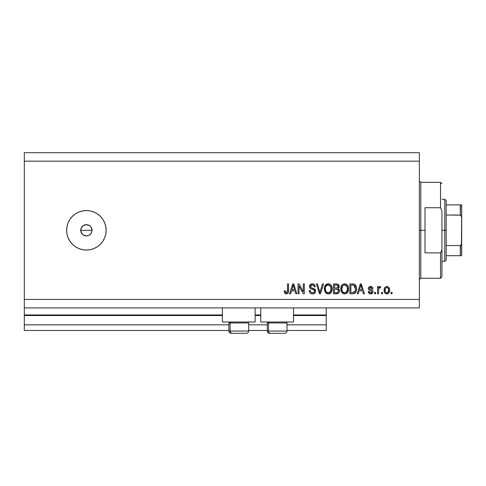 <?xml version="1.0" encoding="UTF-8"?>
<svg xmlns="http://www.w3.org/2000/svg" width="486" height="486" viewBox="0 0 486 486"><rect width="100%" height="100%" fill="white"/><g stroke="black" fill="none" stroke-linecap="round" stroke-linejoin="round"><path stroke-width="0.73" d="M326.246 330.48L287.019 330.48L326.246 330.48L326.246 324.836L287.019 324.836L326.246 324.836L326.246 315.523L293.514 315.523L326.246 315.523L326.246 330.48M267.27 330.48L248.644 330.48L267.27 330.48M228.888 330.48L24.3 330.48L228.888 330.48M267.27 324.836L248.644 324.836L267.27 324.836M228.888 324.836L24.3 324.836L24.3 330.48L24.3 324.836L228.888 324.836M260.775 315.523L255.132 315.523L260.775 315.523M222.4 315.523L24.3 315.523L24.3 324.836L24.3 314.958L222.4 314.958L24.3 314.958L24.3 315.523L222.4 315.523M326.246 314.958L326.246 315.523L326.246 314.958L293.514 314.958L326.246 314.958L326.246 307.905L326.246 314.958M260.775 314.958L255.132 314.958L260.775 314.958M24.3 307.905L24.3 314.958L24.3 307.905L419.369 307.905L24.3 307.905L24.3 299.437L419.369 299.437L419.369 161.164L24.3 161.164L24.3 307.905M222.4 322.011L222.4 307.905L222.4 322.011L255.132 322.011L255.132 307.905L255.132 322.011L222.4 322.011M293.514 322.011L293.514 307.905L293.514 322.011L260.775 322.011L293.514 322.011M260.775 307.905L260.775 322.011L260.775 307.905M82.523 234.416L80.846 231.403L81.168 228.134L80.737 230.303L81.691 233.438L83.246 234.993L86.38 235.947A5.644 5.644 0 0 1 80.737 230.303A5.644 5.644 0 0 1 86.38 224.66L83.252 225.607L81.168 228.134L82.462 226.239M86.38 250.053A19.756 19.756 0 0 1 66.631 230.303A19.756 19.756 0 0 1 86.38 210.547L90.238 210.93L93.944 212.054L97.358 213.876L100.353 216.331L102.807 219.326L104.63 222.74L105.754 226.446L106.136 230.303L105.754 234.155L104.63 237.861L102.807 241.275L100.353 244.27L97.358 246.724L93.944 248.553L90.238 249.676L86.38 250.053L82.529 249.676L78.823 248.553L75.409 246.724L72.414 244.27L69.96 241.275L68.131 237.861L67.007 234.155L66.631 230.303L67.007 226.446L68.131 222.74L69.96 219.326L72.414 216.331L75.409 213.876L78.823 212.054L82.529 210.93L86.38 210.547A19.756 19.756 0 0 1 106.136 230.303A19.756 19.756 0 0 1 86.38 250.053M81.691 233.438L80.846 231.403L80.846 229.198L81.691 227.169L83.246 225.607L85.281 224.763L87.486 224.763L89.515 225.607L91.076 227.162L92.024 230.303L91.599 232.46L90.372 234.295L88.543 235.516L86.38 235.947L84.224 235.516L82.389 234.295M24.3 152.695L419.369 152.695L419.369 307.905L419.369 299.437L24.3 299.437L24.3 161.164L419.369 161.164L419.369 152.695L24.3 152.695L24.3 161.164L24.3 152.695M299.054 293.793L299.054 285.932L299.054 293.793L298.027 293.793L298.027 283.915L299.121 283.915L303.288 291.788L303.288 283.915L304.315 283.915L304.315 293.793L303.215 293.793L299.054 285.932L303.215 293.793L304.315 293.793L304.315 283.915L303.288 283.915L303.288 291.788L299.121 283.915L298.027 283.915L298.027 293.793L299.054 293.793L298.027 293.793L298.027 283.915L299.121 283.915M312.492 293.921C314.381 293.866 315.42 292.912 315.602 291.047L315.086 292.73L313.379 293.836L311.192 293.714L309.685 292.481L309.187 290.585L310.214 290.458L310.73 291.965L312.115 292.73L313.658 292.56L314.539 291.442L314.078 289.954L310.645 288.666L309.631 287.512L309.637 285.41L311.216 283.945L313.482 283.97L314.8 284.942L315.347 286.74L314.32 286.868L313.768 285.446L312.346 284.942L311.034 285.312L310.487 286.789L311.143 287.773L314.715 289.073L315.602 291.047L314.078 288.69L310.791 287.524L310.469 286.521L312.346 284.942C313.567 284.99 314.223 285.634 314.32 286.868L315.347 286.74C315.201 284.863 314.187 283.879 312.31 283.788C310.548 283.854 309.594 284.76 309.442 286.497C309.612 288.046 310.499 288.945 312.109 289.206C313.446 289.304 314.266 289.929 314.576 291.078C314.43 292.214 313.768 292.779 312.577 292.766C311.131 292.675 310.347 291.91 310.214 290.458L309.187 290.585C309.309 292.681 310.414 293.793 312.492 293.921L312.158 293.909M320.329 291.084L322.528 283.915L323.591 283.915L320.481 293.793L319.423 293.793L316.471 283.915L317.522 283.915L319.897 292.639L322.528 283.915L323.591 283.915L322.528 283.915L319.897 292.639L317.522 283.915L316.471 283.915L319.423 293.793L320.481 293.793L319.423 293.793L316.471 283.915L317.522 283.915L319.679 291.752M328.232 293.921L325.887 293.022L324.557 290.762L324.502 287.171L325.456 285.124L326.902 284.037L329.131 283.897L330.772 284.851L331.847 286.722L332.132 289.334L331.616 291.606L330.243 293.313L328.232 293.921L331.142 292.414L332.145 288.866C332.224 285.993 330.917 284.304 328.238 283.788C325.511 284.316 324.205 286.047 324.326 288.988L325.322 292.372L328.232 293.921M344.653 293.921L342.302 293.022L340.972 290.762L340.923 287.171L341.877 285.124L343.323 284.037L345.546 283.897L347.186 284.851L348.268 286.722L348.553 289.334L348.037 291.606L346.658 293.313L344.653 293.921L347.563 292.414L348.565 288.866C348.638 285.993 347.338 284.304 344.659 283.788C341.931 284.316 340.625 286.047 340.741 288.988L341.743 292.372L344.653 293.921L346.992 293.046M358.231 293.793L359.087 290.847L358.231 293.793L357.161 293.793L360.314 283.915L361.317 283.915L364.47 293.793L363.407 293.793L362.544 290.847L359.087 290.847L362.544 290.847L363.407 293.793L364.47 293.793L361.317 283.915L360.314 283.915L357.161 293.793L358.231 293.793L357.161 293.793L360.314 283.915L361.317 283.915L364.47 293.793L363.407 293.793M392.05 292.384L392.05 293.793L391.023 293.793L391.023 292.384L392.05 292.384L391.023 292.384L391.023 293.793L392.05 293.793L391.023 293.793L391.023 292.384L392.05 292.384L392.05 293.793L392.05 292.384M389.614 290.13L389.049 292.681L387.512 293.848L385.611 293.605L384.396 292.122L384.323 288.484L385.088 287.19L386.206 286.558L387.488 286.558L388.818 287.414L389.614 290.13C389.699 288.064 388.776 286.849 386.856 286.485C384.906 286.855 383.983 288.095 384.098 290.203C383.989 292.305 384.912 293.544 386.856 293.921C388.824 293.532 389.748 292.268 389.614 290.13L389.608 290.464M382.555 292.384L382.555 293.793L381.534 293.793L381.534 292.384L382.555 292.384L381.534 292.384L381.534 293.793L382.555 293.793L381.534 293.793L381.534 292.384L382.555 292.384L382.555 293.793L382.555 292.384M378.624 289.34L378.582 293.793L377.555 293.793L377.555 286.612L378.582 286.612L378.582 287.761L379.56 286.515L380.763 286.868L380.374 287.894L378.916 288.234L378.582 290.069L378.764 288.605L379.681 287.767L380.374 287.894L380.763 286.868L379.791 286.485L378.582 287.761L378.582 286.612L377.555 286.612L377.555 293.793L378.582 293.793L377.555 293.793L377.555 286.612L378.582 286.612M375.629 292.384L375.629 293.793L374.603 293.793L374.603 292.384L375.629 292.384L374.603 292.384L374.603 293.793L375.629 293.793L374.603 293.793L374.603 292.384L375.629 292.384L375.629 293.793L375.629 292.384M373.066 291.606L372.689 292.955L371.571 293.787L370.174 293.89L368.923 293.301L368.194 291.612L369.22 291.485L369.658 292.523L370.709 292.894L371.632 292.633L372.039 291.782L371.754 291.09L369.482 290.264L368.528 289.413L368.358 288.101L368.983 286.995L371.031 286.509L372.519 287.311L372.938 288.538L371.912 288.666L371.529 287.803L370.63 287.512L369.785 287.676L369.354 288.477L369.67 288.988L372.434 290.039L373.066 291.606C372.95 290.306 372.203 289.571 370.818 289.395L369.67 288.988L369.348 288.386L370.63 287.512L371.912 288.666L372.938 288.538C372.75 287.19 371.966 286.509 370.599 286.485C369.214 286.503 368.455 287.183 368.321 288.532C368.57 289.826 369.409 290.561 370.836 290.737L371.802 291.132L372.039 291.782L370.709 292.894L369.22 291.485L368.194 291.612C368.376 293.076 369.196 293.848 370.636 293.921C372.142 293.866 372.95 293.094 373.066 291.606L373.054 291.849M353.583 293.732L352.763 293.793C355.442 293.392 356.694 291.728 356.517 288.799L356.117 291.424L354.823 293.271L353.207 293.781L349.847 293.793L349.847 283.915L353.425 283.952L354.829 284.407L356.062 286.066L356.517 288.799C356.681 286.697 355.91 285.13 354.203 284.103L349.847 283.915L349.847 293.793L352.763 293.793L349.847 293.793L349.847 283.915M336.768 293.787L336.47 293.793C338.377 293.781 339.374 292.815 339.459 290.895L339.028 292.608L338.201 293.447L333.432 293.793L333.432 283.915L337.272 283.976L338.426 284.529L339.185 286.71L338.098 288.471L339.155 289.462L339.459 290.895L338.098 288.471L339.204 286.4C339.058 284.753 338.153 283.927 336.494 283.915L333.432 283.915L333.432 293.793L336.47 293.793L333.432 293.793L333.432 283.915L336.494 283.915M290.628 293.793L291.491 290.847L290.628 293.793L289.565 293.793L292.718 283.915L293.714 283.915L296.873 293.793L295.81 293.793L294.941 290.847L291.491 290.847L294.941 290.847L295.81 293.793L296.873 293.793L293.714 283.915L292.718 283.915L289.565 293.793L290.628 293.793L289.565 293.793L292.718 283.915L293.714 283.915L296.873 293.793L295.81 293.793M284.76 293.228L286.303 293.921L284.76 293.228L284.176 290.847L285.203 290.719L285.446 292.171L286.029 292.718L287.378 292.025L287.512 283.915L288.538 283.915L288.38 292.201L287.84 293.307L286.303 293.921C287.991 293.587 288.733 292.487 288.538 290.622L288.538 283.915L287.512 283.915L287.378 292.025L286.351 292.766L285.203 290.719L284.176 290.847L284.76 293.228L285.865 293.89M89.631 234.914L90.372 234.295M97.358 246.724L100.353 244.27M102.807 219.326L100.353 216.331M97.358 213.876L93.944 212.054M88.543 225.085L89.515 225.607L86.38 224.66A5.644 5.644 0 0 1 92.024 230.303A5.644 5.644 0 0 1 86.38 235.947L85.281 235.838M90.372 226.312L89.515 225.607M91.599 228.141L92.024 230.303L91.599 232.46L92.024 230.303L91.076 227.162M86.38 235.947L87.486 235.838M83.246 225.607L84.224 225.085M85.281 224.763L86.38 224.66M91.076 233.438L91.599 232.46M88.543 235.516L89.521 234.993M386.534 293.909L386.206 293.848M385.088 293.204L384.687 292.712M384.219 291.503L384.122 290.859M384.323 288.49L384.469 288.089M384.675 287.7L385.088 287.19L384.675 287.694M386.024 286.612L386.522 286.503M386.692 286.491L387.707 286.625M389.304 288.247L389.486 288.848M389.486 288.854L389.608 289.808M389.055 292.675L388.648 293.192M388.186 293.562L387.512 293.848M387.749 293.775L387.184 293.909M386.048 287.755L385.447 288.471L385.125 290.197C385.003 288.775 385.568 287.876 386.826 287.512C388.12 287.858 388.709 288.751 388.587 290.197L388.375 288.733M388.521 291.108L388.587 290.197C388.709 291.624 388.138 292.523 386.88 292.894L387.585 292.7M385.24 291.351L385.137 290.646M387.281 287.578L386.327 287.603M388.417 288.866L388.041 288.125M388.253 288.447L387.269 287.572M387.937 288.004L387.482 287.657M387.318 292.827L387.871 292.475M387.707 292.615L388.581 290.421M385.684 292.305L386.88 292.894C385.586 292.548 385.003 291.649 385.125 290.197L385.137 289.753M378.582 287.761L378.74 287.402M378.849 287.196L379.044 286.892M379.924 286.491L380.763 286.868L380.374 287.894L379.681 287.767L380.374 287.894M378.764 288.605L378.63 289.316M378.582 293.793L378.582 290.069M378.825 288.423L379.542 287.779M368.279 292.068L368.692 293.015M368.194 291.612L369.22 291.485L369.354 292.043M369.372 292.098L370.15 292.815M370.368 292.87L371.195 292.839M372.015 292.025L371.754 291.09M372.039 291.782L371.802 291.132L370.836 290.731M370.417 290.604L370.083 290.494M369.141 290.081L370.077 290.488M369.123 290.069L368.564 289.48M368.528 289.419L368.37 288.994M368.692 287.311L368.983 287.001M370.381 286.491L371.031 286.509M371.462 286.6L371.857 286.764M372.221 287.001L372.519 287.305L372.221 287.001M372.732 287.7L372.859 288.101M372.938 288.538L371.912 288.666L371.741 288.077M371.11 287.572L371.529 287.803M371.085 287.566L370.198 287.542M369.372 288.174L369.67 288.988L370.484 289.291M369.67 288.988L369.348 288.386L369.67 288.988L370.818 289.395M371.249 289.528L371.638 289.662M372.683 292.961L371.116 293.89M368.674 292.991L368.923 293.301M360.497 286.357L360.819 284.948L362.204 289.692L359.427 289.692L360.357 286.819L359.427 289.692L362.204 289.692L360.819 284.948L360.497 286.357M361.274 286.643L361.171 286.29M352.636 283.915L353.425 283.952M354.015 284.043L354.367 284.164M354.519 284.231L355.357 284.881M355.503 285.057L355.758 285.44M356.517 288.799L356.511 289.249M356.353 290.567L356.256 290.993M356.226 291.096L356.117 291.418M355.491 292.615L355.211 292.949M354.488 293.459L353.644 293.72M355.23 286.801L355.375 287.36M355.491 288.538L355.418 289.935M353.595 292.548L355.102 291.199L352.636 292.639L353.936 292.451M350.874 292.639L350.874 285.075L354.008 285.27L350.874 285.075L350.874 292.639L352.636 292.639L350.874 292.639M354.95 286.181L354.008 285.27L355.485 289.097M341.117 291.199L340.978 290.774M340.783 288.052L340.917 287.183M341.628 285.452L341.852 285.148M342.909 284.237L343.316 284.043M343.76 283.897L344.191 283.818M344.884 283.8L345.242 283.836M345.546 283.897L346.804 284.51M347.678 285.47L347.927 285.896M348.146 286.369L348.255 286.691M348.359 287.05L348.037 286.12M348.565 288.866L348.553 289.34M348.444 290.276L348.353 290.707M348.28 290.956L347.94 291.8M347.563 292.414L347.29 292.742M344.155 293.89L342.314 293.028M347.818 292.025L348.037 291.606M346.822 284.529L346.378 284.231M344.866 284.954L342.77 285.725L343.973 285.027M346.931 286.254L345.437 285.063L346.445 285.659M342.812 285.689L341.767 289C341.609 286.722 342.575 285.373 344.665 284.942L347.113 286.606L347.539 288.836C347.654 291.047 346.688 292.353 344.647 292.766L345.953 292.42L347.423 290.166M347.192 290.95L345.953 292.42M343.991 292.687L343.098 292.256L344.647 292.766C342.66 292.384 341.701 291.126 341.767 289L342.108 290.95L341.773 288.654L342.205 286.552M341.968 287.214L342.089 286.825L341.968 287.214M347.368 287.354L346.706 285.932M347.417 290.197L347.028 286.43M347.478 287.906L347.381 287.42M345.321 292.687L345.643 292.578M342.101 290.938L342.806 291.995M342.837 292.031L342.417 291.533M336.768 283.921L338.183 284.334M338.493 284.596L338.754 284.924M338.772 284.948L339.155 285.883M339.143 286.977L338.924 287.584M339.416 291.497L339.222 292.22M339.028 292.615L338.22 293.435M339.441 290.525L339.392 290.16M338.384 291.406L338.11 289.802L336.348 289.176C337.63 289.091 338.323 289.668 338.432 290.901C338.323 289.668 337.63 289.091 336.348 289.176L334.459 289.176L336.348 289.176M337.6 292.463L338.432 290.901L337.484 292.517L336.494 292.639L337.709 292.408M336.269 288.022L337.278 287.931L338.177 286.564L337.278 287.931L334.459 288.022L334.459 285.075L336.136 285.075C337.363 284.918 338.043 285.416 338.177 286.564L337.576 285.294L334.459 285.075L334.459 288.022L337.521 287.827M337.059 285.124L336.579 285.082M337.278 287.931L338.135 287.001L338.043 285.847M334.459 292.639L334.459 289.176L334.459 292.639L336.494 292.639L334.459 292.639M337.126 292.602L336.494 292.639M338.135 287.001L338.177 286.564M336.506 285.082L336.136 285.075M324.678 291.144L324.557 290.774M324.369 288.046L324.502 287.177M324.763 286.303L328.463 283.8M329.125 283.897L329.557 284.037M330.802 284.887L329.964 284.237M330.383 284.51L330.766 284.845M331.264 285.47L331.841 286.691M332.041 287.536L332.102 287.967M332.029 290.276L331.932 290.713M331.865 290.956L331.616 291.6M331.142 292.414L329.538 293.69M329.459 293.72L328.73 293.89M328.664 293.902L329.083 293.83M327.746 293.896L327.406 293.836M326.568 293.52L325.322 292.372M330.571 293.046L330.875 292.742M332.132 289.334L332.145 288.866M331.95 287.092L331.252 285.452M328.445 284.954L326.902 285.294M330.516 286.254L329.022 285.063L330.024 285.653M325.529 287.305L325.347 289C325.189 286.722 326.161 285.373 328.25 284.942L330.693 286.606L331.124 288.836C331.233 291.047 330.267 292.353 328.226 292.766L329.538 292.42L331.002 290.166M330.772 290.95L329.538 292.42M327.57 292.687L326.683 292.256L328.226 292.766C326.246 292.384 325.286 291.126 325.347 289L325.687 290.95L325.377 288.301M325.784 286.552L325.413 287.949M327.534 285.033L327.218 285.142M326.392 285.689L325.553 287.19M330.948 287.354L330.286 285.932M330.996 290.197L330.608 286.43M331.057 287.906L330.96 287.42M328.907 292.687L329.222 292.578M325.681 290.938L326.385 291.995M326.422 292.031L326.003 291.533M320.481 293.793L323.591 283.915L320.481 293.793M319.897 292.639L319.788 292.195M311.836 293.878L310.718 293.495M310.098 293.015L309.412 291.892M309.187 290.585L310.214 290.458L310.275 290.914M312.115 292.73L312.948 292.748M314.57 291.26L314.563 290.865M314.357 290.27L314.078 289.96M313.683 289.717L312.79 289.407M310.275 288.398L309.953 288.064M309.94 288.04L309.637 287.518M309.454 286.758L309.454 286.218M310.712 284.17L311.101 283.988M311.24 283.939L311.757 283.824M312.03 283.8L312.607 283.8M312.31 283.788C314.187 283.879 315.201 284.863 315.347 286.74L314.32 286.868L314.114 285.968M312.741 284.972L313.737 285.416M312.717 284.966L312 284.96M311.259 285.173L310.876 285.452M310.499 286.175L310.791 287.524L312.364 288.18L311.538 287.937M311.86 288.046L312.808 288.289M314.655 289.024L315.378 289.923M315.402 289.984L315.517 290.318M315.548 291.649L314.776 293.101M314.685 293.192L314.229 293.52M314.205 293.532L313.664 293.763M310.682 293.471L311.192 293.714M315.371 292.208L315.548 291.643M314.248 288.769L313.871 288.605M313.112 285.051L313.513 285.239M315.128 285.574L314.491 284.583M309.965 284.832L309.637 285.41M309.631 287.512L310.226 288.356M311.611 289.061L312.109 289.206M303.288 283.915L304.315 283.915L304.315 293.793L303.215 293.793M292.9 286.357L293.216 284.948L294.607 289.692L291.831 289.692L292.76 286.819L291.831 289.692L294.607 289.692L293.483 285.968M293.678 286.643L293.574 286.29M293.216 284.948L293.022 285.89M284.675 293.094L284.462 292.675M284.176 290.847L285.203 290.719L285.221 291.047M285.252 291.375L285.385 292.013M285.446 292.171L285.738 292.56M287.123 292.451L287.469 291.557M287.487 291.369L287.512 290.701M287.512 283.915L288.538 283.915L288.52 291.193M288.004 293.107L288.441 291.916M288.38 292.201L288.253 292.633M287.834 293.313L287.111 293.793M287.396 293.659L286.594 293.909M285.063 293.544L285.446 293.769M387.05 287.524L386.607 287.524M386.036 292.633L386.437 292.833M386.656 292.882L387.099 292.882M360.94 285.458L360.819 284.948M354.725 291.873L355.284 290.616M355.351 290.318L355.448 289.711M355.138 286.564L354.768 285.908M354.428 285.537L353.838 285.209M353.668 285.161L352.611 285.075M344.665 284.942L344.319 284.966M342.77 285.725L342.344 286.284M344.313 292.748L344.987 292.748M347.514 289.522L347.484 287.979M328.25 284.942L327.898 284.966M326.355 285.725L325.924 286.284M327.898 292.748L328.566 292.748M331.094 289.522L331.069 287.979M248.546 331.045L230.151 331.045L230.151 322.971L230.99 322.011L230.151 322.971L248.644 322.971L230.151 322.971L230.151 331.045A2.26 1.968 90 0 0 232.12 333.305L246.311 333.305M230.151 331.045L248.644 331.045C248.504 332.412 247.757 333.165 246.384 333.305L232.12 333.305A2.26 1.968 -90 0 1 230.151 331.045L228.888 331.045C229.028 332.412 229.781 333.165 231.148 333.305C229.781 333.165 229.028 332.412 228.888 331.045L228.888 322.971L230.151 322.971L228.888 322.971L229.848 322.011M231.202 333.305L232.12 333.305M286.928 331.045L268.527 331.045L268.527 322.971L269.365 322.011L268.527 322.971L287.019 322.971L268.527 322.971L268.527 331.045A2.26 1.968 90 0 0 270.495 333.305L284.693 333.305M268.229 322.011L267.27 322.971L268.527 322.971L267.27 322.971L267.27 331.045L287.019 331.045C286.886 332.412 286.132 333.165 284.766 333.305C286.132 333.165 286.886 332.412 287.019 331.045L287.019 322.971L286.066 322.011M269.578 333.305L284.741 333.305M270.495 333.305A2.26 1.968 -90 0 1 268.527 331.045M419.369 180.92L420.785 182.329L420.785 230.303L425.013 230.303L425.013 207.729L440.535 207.729L441.944 210.906L441.944 249.701L440.535 252.878L440.535 278.271L440.535 252.878L425.013 252.878L425.013 230.303L420.785 230.303L420.785 182.329L420.785 230.303L419.369 230.303L420.785 230.303L420.785 278.271L419.369 279.687M440.535 207.729L440.535 182.329L440.535 207.729L441.944 210.906L441.944 276.862L441.944 249.701L440.535 252.878L425.013 252.878L425.013 207.729L440.535 207.729M420.785 230.303L420.785 278.271L420.785 230.303M460.546 245.515L460.291 255.697L446.178 255.697L446.178 230.303L444.769 230.303L444.769 261.34L444.769 230.303L441.944 230.303L444.769 230.303L444.769 199.26L444.769 230.303L446.178 230.303L446.178 259.931L446.178 255.697L461.7 255.697L461.7 242.599L461.135 245.011M92.024 230.303L80.737 230.303L92.024 230.303M460.546 204.904L460.291 215.037L460.716 215.164L446.178 215.037L446.178 230.303L446.178 200.669L446.178 215.037L460.291 215.037L461.044 215.468L461.7 218.001L461.645 255.697M460.716 255.697L460.291 255.697L460.291 245.564L446.178 245.564L460.291 245.564L461.451 244.349L461.7 204.904L461.7 218.001L461.451 216.264L460.716 215.164M460.291 204.904L446.178 204.904L461.688 204.904L460.291 204.904L460.291 215.037M461.044 255.697L461.451 255.697L461.044 255.697M246.384 333.305C247.757 333.165 248.504 332.412 248.644 331.045L248.644 322.971L247.684 322.011M267.27 331.045C267.403 332.412 268.157 333.165 269.523 333.305C268.157 333.165 267.403 332.412 267.27 331.045M441.944 276.862L440.535 278.271L420.785 278.271M420.785 182.329L440.535 182.329L441.944 183.738M446.178 259.931L444.769 261.34L441.944 261.34M441.944 199.26L444.769 199.26L446.178 200.669"/></g></svg>
